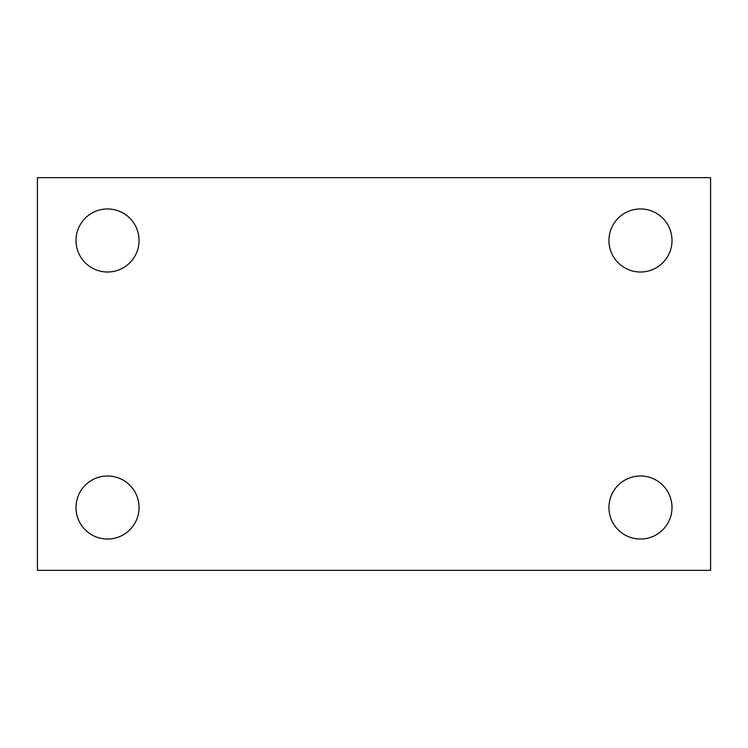 <?xml version="1.0" encoding="UTF-8"?>
<svg xmlns="http://www.w3.org/2000/svg" width="748" height="748" viewBox="0 0 748 748"><rect width="100%" height="100%" fill="white"/><g stroke="black" fill="none" stroke-linecap="round" stroke-linejoin="round"><path stroke-width="1.12" d="M37.4 570.35L37.4 177.65L710.6 177.65L710.6 570.35L37.4 570.35M107.525 539.046A31.528 31.528 0 0 0 139.053 507.518A31.528 31.528 0 0 0 107.525 475.99A31.528 31.528 0 0 0 75.997 507.518A31.528 31.528 0 0 0 107.525 539.046M640.475 539.046A31.528 31.528 0 0 0 672.003 507.518A31.528 31.528 0 0 0 640.475 475.99A31.528 31.528 0 0 0 608.947 507.518A31.528 31.528 0 0 0 640.475 539.046M640.475 272.01A31.528 31.528 0 0 0 672.003 240.482A31.528 31.528 0 0 0 640.475 208.954A31.528 31.528 0 0 0 608.947 240.482A31.528 31.528 0 0 0 640.475 272.01M107.525 272.01A31.528 31.528 0 0 0 139.053 240.482A31.528 31.528 0 0 0 107.525 208.954A31.528 31.528 0 0 0 75.997 240.482A31.528 31.528 0 0 0 107.525 272.01"/></g></svg>
